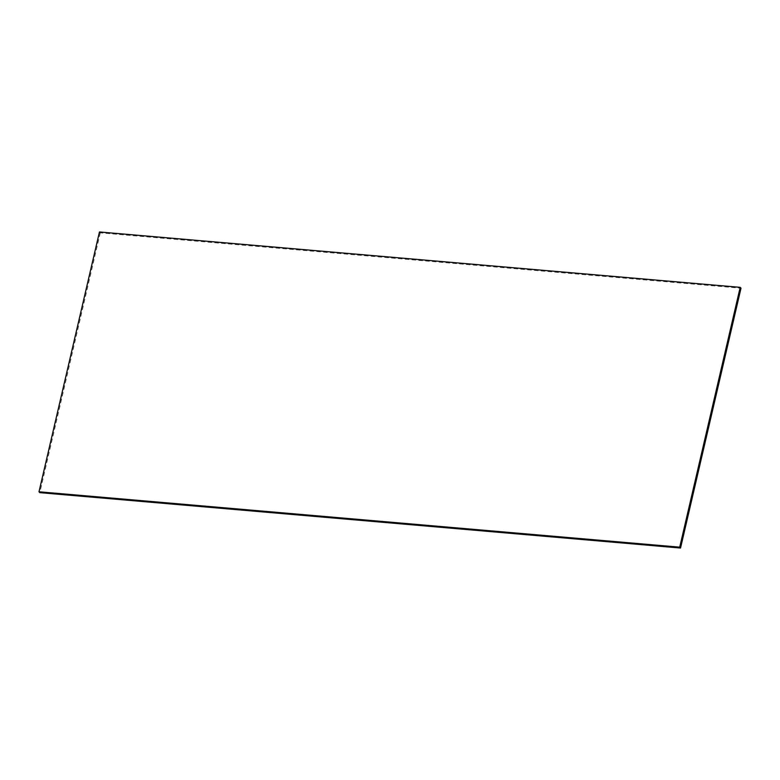 <?xml version="1.0" encoding="UTF-8"?>
<svg xmlns="http://www.w3.org/2000/svg" width="780" height="780" viewBox="0 0 780 780"><rect width="100%" height="100%" fill="white"/><g stroke="black" fill="none" stroke-linecap="round" stroke-linejoin="round"><path stroke-width="0.58" stroke-dasharray="3.9 2.92" d="M99.46 231.962L100.279 232.83L741 288.21M100.279 232.83L39.809 492.648"/><path stroke-width="1.17" d="M680.54 548.038L679.721 547.17L740.191 287.352L741 288.21L680.54 548.038L39.809 492.648L39 491.79L99.46 231.962L740.191 287.352M679.721 547.17L39 491.79"/></g></svg>

